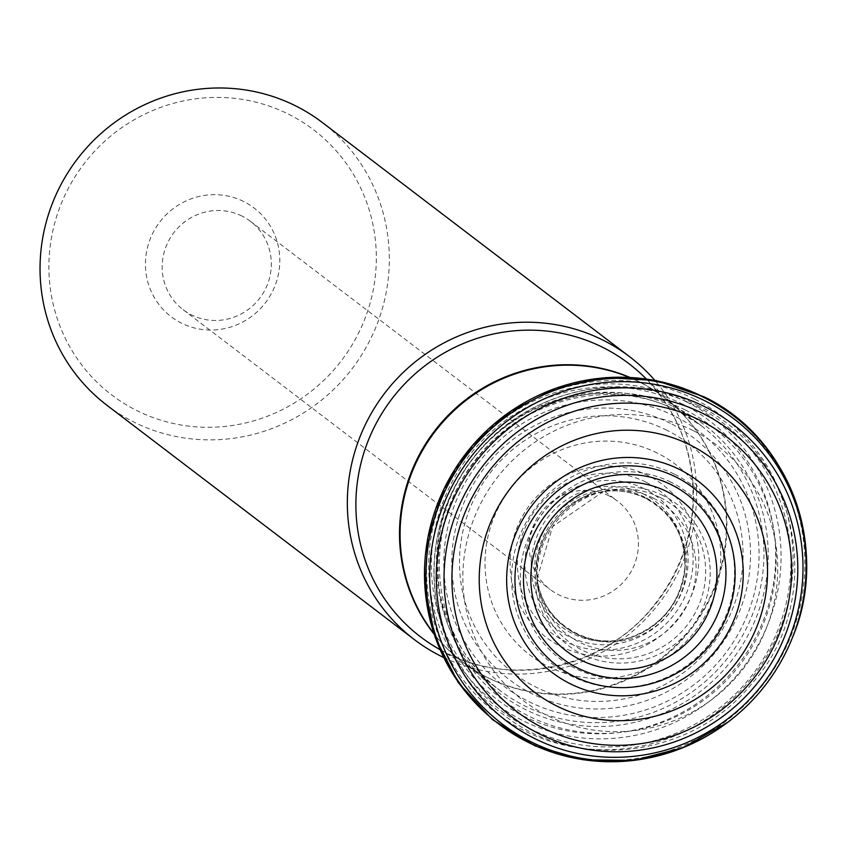 <?xml version="1.0" encoding="UTF-8"?>
<svg xmlns="http://www.w3.org/2000/svg" width="849" height="849" viewBox="0 0 849 849"><rect width="100%" height="100%" fill="white"/><g stroke="black" fill="none" stroke-linecap="round" stroke-linejoin="round"><path stroke-width="0.64" stroke-dasharray="4.25 3.18" d="M106.942 405.281A177.738 172.825 127.3 0 0 352.133 368.689A177.738 172.825 127.3 0 0 322.429 122.574M443.486 657.413A177.738 172.825 127.3 0 0 659.429 602.928A177.738 172.825 127.3 0 0 654.728 380.267M243.737 201.542A68.366 66.477 127.3 0 0 145.497 267.021A68.366 66.477 127.3 0 0 248.63 318.492A68.366 66.477 127.3 0 0 243.737 201.542M288.458 114.159A166.627 162.021 -52.7 0 1 300.366 399.168A166.627 162.021 -52.7 0 1 49.04 273.728A166.627 162.021 -52.7 0 1 288.458 114.159M609.126 495.922A55.546 54.007 127.3 0 0 538.001 516.754A55.546 54.007 127.3 0 0 550.184 589.493A55.546 54.007 127.3 0 0 558.568 594.714A55.546 54.007 127.3 0 0 629.703 573.882A55.546 54.007 127.3 0 0 617.52 501.143A55.546 54.007 127.3 0 0 609.126 495.922M242.029 216.092A55.546 54.007 127.3 0 0 170.893 236.935A55.546 54.007 127.3 0 0 183.076 309.673A55.546 54.007 127.3 0 0 259.698 298.232A55.546 54.007 127.3 0 0 250.413 221.324A55.546 54.007 127.3 0 0 242.029 216.092M644.773 497.174A76.506 74.383 127.3 0 0 534.944 562.409A76.506 74.383 127.3 0 0 635.975 635.53A76.506 74.383 127.3 0 0 684.655 571.674A76.506 74.383 127.3 0 0 644.773 497.174M643.882 494.182A78.373 76.208 127.3 0 0 531.591 558.122A78.373 76.208 127.3 0 0 629.406 637.875A78.373 76.208 127.3 0 0 685.175 564.723A78.373 76.208 127.3 0 0 643.882 494.182M646.291 498.522A76.346 74.245 127.3 0 0 598.874 492.303A76.346 74.245 127.3 0 0 536.706 573.85A76.346 74.245 127.3 0 0 652.679 628.493A76.346 74.245 127.3 0 0 646.291 498.522M653.359 498.098A81.048 78.808 127.3 0 0 603.098 491.475A81.048 78.808 127.3 0 0 537.035 578.148A81.048 78.808 127.3 0 0 660.161 636.039A81.048 78.808 127.3 0 0 653.359 498.098M660.395 497.578A85.813 83.435 127.3 0 0 602.27 491.698A85.813 83.435 127.3 0 0 537.024 577.288A85.813 83.435 127.3 0 0 608.584 658.177A85.813 83.435 127.3 0 0 701.465 598.163A85.813 83.435 127.3 0 0 660.395 497.578M663.218 495.646A89.113 86.651 127.3 0 0 535.178 580.981A89.113 86.651 127.3 0 0 669.585 648.063A89.113 86.651 127.3 0 0 663.218 495.646M727.773 722.276A193.689 188.34 127.3 0 0 792.626 637.196M489.162 716.153A193.572 188.223 127.3 0 0 771.539 672.886A193.572 188.223 127.3 0 0 702.781 396.663M694.705 399.21A186.525 181.368 127.3 0 0 426.686 577.84A186.525 181.368 127.3 0 0 708.034 718.265A186.525 181.368 127.3 0 0 694.705 399.21M686.491 401.874A179.309 174.353 127.3 0 0 428.851 573.595A179.309 174.353 127.3 0 0 699.311 708.586A179.309 174.353 127.3 0 0 686.491 401.874M683.275 404.495A175.202 170.362 127.3 0 0 431.525 572.29A175.202 170.362 127.3 0 0 695.798 704.192A175.202 170.362 127.3 0 0 683.275 404.495M679.147 409.207A168.845 164.186 127.3 0 0 436.535 570.91A168.845 164.186 127.3 0 0 691.213 698.027A168.845 164.186 127.3 0 0 679.147 409.207M674.456 416.031A160.429 155.993 127.3 0 0 443.931 569.679A160.429 155.993 127.3 0 0 685.918 690.46A160.429 155.993 127.3 0 0 674.456 416.031M670.339 423.301A152.013 147.811 127.3 0 0 451.912 568.883A152.013 147.811 127.3 0 0 681.206 683.328A152.013 147.811 127.3 0 0 670.339 423.301M666.953 430.263A144.298 140.308 127.3 0 0 459.617 568.459A144.298 140.308 127.3 0 0 677.269 677.088A144.298 140.308 127.3 0 0 666.953 430.263M657.487 453.143A119.953 116.642 127.3 0 0 485.129 568.023A119.953 116.642 127.3 0 0 666.062 658.336A119.953 116.642 127.3 0 0 657.487 453.143M648.169 475.62A96.033 93.379 127.3 0 0 510.185 567.588A96.033 93.379 127.3 0 0 655.035 639.881A96.033 93.379 127.3 0 0 648.169 475.62M645.962 482.158A89.378 86.916 127.3 0 0 517.529 567.758A89.378 86.916 127.3 0 0 652.35 635.041A89.378 86.916 127.3 0 0 645.962 482.158M644.295 488.759A83.011 80.719 127.3 0 0 525.022 568.268A83.011 80.719 127.3 0 0 650.238 630.765A83.011 80.719 127.3 0 0 644.295 488.759M435.813 647.171A171.795 167.051 127.3 0 0 446.489 653.008A171.795 167.051 127.3 0 0 661.233 596.444A171.795 167.051 127.3 0 0 642.831 375.576C678.786 411.457 695.437 455.361 692.763 507.299C690.004 542.702 677.661 574.614 655.725 603.034C605.05 670.498 504.646 690.343 435.813 647.171M629.693 377.317A166.34 161.745 -52.7 0 1 638.66 381.445A166.34 161.745 -52.7 0 1 677.353 408.719A166.34 161.745 -52.7 0 1 695.172 622.561A166.34 161.745 -52.7 0 1 487.252 677.332A166.34 161.745 -52.7 0 1 476.915 671.686A166.34 161.745 -52.7 0 1 434.009 634.044M676.25 410.152A166.298 161.703 -52.7 0 1 701.37 425.795A166.298 161.703 -52.7 0 1 729.164 656.086A166.298 161.703 -52.7 0 1 499.743 690.311A166.298 161.703 -52.7 0 1 463.267 472.543A166.298 161.703 -52.7 0 1 676.25 410.152M433.818 633.46A166.298 161.703 127.3 0 0 462.684 662.061A166.298 161.703 127.3 0 0 692.105 627.836A166.298 161.703 127.3 0 0 664.311 397.544A166.298 161.703 127.3 0 0 639.191 381.901A166.298 161.703 127.3 0 0 629.077 377.285M529.744 728.644A181.644 176.624 -52.7 0 1 454.236 488.143A181.644 176.624 -52.7 0 1 695.087 405.535A181.644 176.624 -52.7 0 1 770.605 646.047A181.644 176.624 -52.7 0 1 529.744 728.644M685.43 410.014A172.071 167.317 127.3 0 0 438.19 574.805A172.071 167.317 127.3 0 0 697.729 704.352A172.071 167.317 127.3 0 0 685.43 410.014M674.7 474.283A113.469 110.338 -52.7 0 1 682.808 668.375A113.469 110.338 -52.7 0 1 511.66 582.955A113.469 110.338 -52.7 0 1 674.7 474.283M693.198 430.581A160.217 155.792 127.3 0 0 462.981 584.027A160.217 155.792 127.3 0 0 704.649 704.649A160.217 155.792 127.3 0 0 693.198 430.581M670.912 482.179A104.756 101.859 127.3 0 0 532.015 529.808A104.756 101.859 127.3 0 0 575.569 668.513A104.756 101.859 127.3 0 0 714.465 620.874A104.756 101.859 127.3 0 0 670.912 482.179M635.975 635.53L629.406 637.875C663.271 625.14 681.864 600.752 685.175 564.723L684.655 571.674C686.714 538.499 673.703 514.069 645.622 498.395C630.945 491.21 615.366 489.173 598.874 492.303L603.48 491.401L552.646 526.55L537.067 578.54L536.706 573.85C538.584 621.797 591.647 654.834 635.975 635.53M439.909 649.623L476.915 671.686L462.684 662.061L499.743 690.311C432.343 642.247 417.74 532.779 474.549 461.686C521.742 397.714 612.851 376.68 677.194 410.736L701.37 425.795L664.311 397.544L677.353 408.719L646.28 378.887M183.076 309.673L550.184 589.493M250.413 221.324L617.52 501.143M697.56 405.323C801.636 454.098 825.578 601.4 752.734 682.543C692.02 759.377 573.828 771.879 503.086 714.327C430.019 664.3 405.918 539.943 475.546 455.244C527.123 389.532 624.747 367.33 697.56 405.323"/><path stroke-width="1.27" d="M654.728 380.267A177.738 172.825 127.3 0 0 629.725 356.803L322.429 122.574A177.738 172.825 127.3 0 0 295.579 105.849A177.738 172.825 127.3 0 0 67.952 172.527A177.738 172.825 127.3 0 0 106.942 405.281L414.238 639.509A177.738 172.825 127.3 0 0 443.486 657.413M629.725 356.803A177.738 172.825 127.3 0 0 602.875 340.078A177.738 172.825 127.3 0 0 375.247 406.767A177.738 172.825 127.3 0 0 414.238 639.509M666.943 491.603A94.685 92.063 127.3 0 0 530.901 582.276A94.685 92.063 127.3 0 0 673.713 653.55A94.685 92.063 127.3 0 0 666.943 491.603M671.601 484.843A103.016 100.171 127.3 0 0 523.578 583.496A103.016 100.171 127.3 0 0 678.967 661.063A103.016 100.171 127.3 0 0 671.601 484.843M676.037 477.064A112.047 108.948 127.3 0 0 515.046 584.367A112.047 108.948 127.3 0 0 684.05 668.715A112.047 108.948 127.3 0 0 676.037 477.064M679.741 469.571A120.388 117.066 127.3 0 0 506.757 584.865A120.388 117.066 127.3 0 0 688.348 675.496A120.388 117.066 127.3 0 0 679.741 469.571M690.152 444.961A146.718 142.664 127.3 0 0 479.345 585.47A146.718 142.664 127.3 0 0 700.648 695.925A146.718 142.664 127.3 0 0 690.152 444.961M700.436 420.488A172.846 168.07 127.3 0 0 452.071 586.022A172.846 168.07 127.3 0 0 712.789 716.153A172.846 168.07 127.3 0 0 700.436 420.488M702.845 413.463A180.009 175.043 127.3 0 0 444.186 585.863A180.009 175.043 127.3 0 0 715.718 721.385A180.009 175.043 127.3 0 0 702.845 413.463M704.564 406.618A186.621 181.463 127.3 0 0 436.428 585.332A186.621 181.463 127.3 0 0 717.904 725.831A186.621 181.463 127.3 0 0 704.564 406.618M705.126 400.919A191.566 186.271 127.3 0 0 465.284 464.541A191.566 186.271 127.3 0 0 487.124 711.165A191.566 186.271 127.3 0 0 733.207 718.042A191.566 186.271 127.3 0 0 789.973 643.553A191.566 186.271 127.3 0 0 705.126 400.919M704.394 397.735A193.689 188.34 127.3 0 0 463.119 460.328A193.689 188.34 127.3 0 0 481.001 708.554A193.689 188.34 127.3 0 0 727.773 722.276L733.207 718.042C758.115 697.772 777.037 672.949 789.973 643.553L792.626 637.196A193.689 188.34 127.3 0 0 704.394 397.735M702.781 396.663A193.572 188.223 127.3 0 0 457.823 464.753A193.572 188.223 127.3 0 0 489.162 716.153M646.28 378.887L642.831 375.576A171.795 167.051 127.3 0 0 602.864 347.421A171.795 167.051 127.3 0 0 378.017 420.032A171.795 167.051 127.3 0 0 435.813 647.171L439.909 649.623M434.009 634.044A166.34 161.745 -52.7 0 1 434.317 431.334A166.34 161.745 -52.7 0 1 629.693 377.317M629.077 377.285A166.298 161.703 127.3 0 0 434.89 431.78A166.298 161.703 127.3 0 0 433.818 633.46M792.626 637.196C830.386 548.114 789.485 437.086 703.715 396.674L656.097 380.522L605.655 377.635L555.925 388.205L510.387 411.457L472.224 445.767L444.091 488.737L427.949 537.364L424.946 588.251L435.304 637.843L458.311 682.66L492.367 719.538L535.082 745.878L583.422 759.813L634.012 760.386L683.275 747.576L727.773 722.276"/></g></svg>
